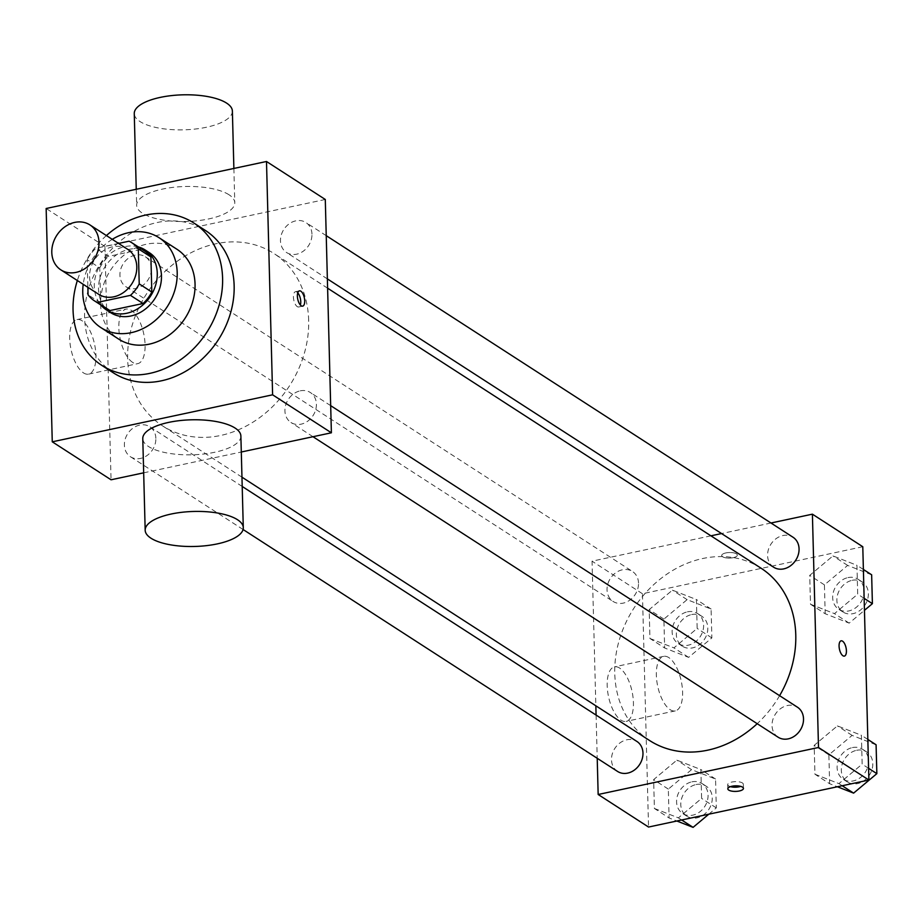 <?xml version="1.0" encoding="UTF-8"?>
<svg xmlns="http://www.w3.org/2000/svg" width="923" height="923" viewBox="0 0 923 923"><rect width="100%" height="100%" fill="white"/><g stroke="black" fill="none" stroke-linecap="round" stroke-linejoin="round"><path stroke-width="0.69" stroke-dasharray="4.62 3.46" d="M98.657 294.299A26.767 22.175 122.9 0 1 90.754 268.097A26.767 22.175 122.9 0 1 112.537 246.81A26.767 22.175 122.9 0 1 127.709 249.325M107.033 308.963A34.543 28.613 122.9 0 1 100.665 302.94L99.753 267.866L87.154 259.732L87.87 287.33M118.582 243.43L95.911 248.264A34.543 28.613 122.9 0 0 87.154 259.732M129.047 241.191L141.634 249.337L108.51 256.398L95.911 248.264M141.634 249.337A34.543 28.613 122.9 0 1 144.53 250.929M99.753 267.866A34.543 28.613 122.9 0 1 108.51 256.398M138.3 246.903A35.685 29.559 -57.1 0 0 100.953 263.909A35.685 29.559 -57.1 0 0 100.803 304.948M110.622 312.643A35.685 29.559 122.9 0 1 100.065 277.708A35.685 29.559 122.9 0 1 129.116 249.337A35.685 29.559 122.9 0 1 149.353 252.683M100.665 302.94L88.066 294.806M112.248 239.345A53.534 44.339 -57.1 0 0 83.208 284.307M176.881 249.222A53.534 44.339 -57.1 0 0 110.587 270.127A53.534 44.339 -57.1 0 0 118.779 339.156M106.399 235.561A84.766 70.206 -57.1 0 0 77.347 280.523M113.379 372.846A84.766 70.206 122.9 0 1 88.32 289.88A84.766 70.206 122.9 0 1 157.302 222.489A84.766 70.206 122.9 0 1 205.379 230.45M151.407 268.408A17.849 14.78 -57.1 0 0 145.361 256.779A17.849 14.78 -57.1 0 0 123.255 263.747A17.849 14.78 -57.1 0 0 125.99 286.753A17.849 14.78 -57.1 0 0 142.777 285.403A17.849 14.78 -57.1 0 0 151.407 268.408M311.951 234.165A17.849 14.78 -57.1 0 0 305.894 222.524A17.849 14.78 -57.1 0 0 283.799 229.492A17.849 14.78 -57.1 0 0 286.534 252.51A17.849 14.78 -57.1 0 0 303.321 251.16A17.849 14.78 -57.1 0 0 311.951 234.165M300.229 390.844A17.849 14.78 122.9 0 1 310.347 392.517A17.849 14.78 122.9 0 1 313.082 415.523A17.849 14.78 122.9 0 1 290.976 422.492A17.849 14.78 122.9 0 1 285.703 405.024A17.849 14.78 122.9 0 1 300.229 390.844M143.665 472.83L241.307 452.005M325.288 199.472L104.945 246.476L111.048 479.787M155.86 438.39A17.849 14.78 -57.1 0 0 149.803 426.761A17.849 14.78 -57.1 0 0 127.709 433.729A17.849 14.78 -57.1 0 0 130.443 456.735A17.849 14.78 -57.1 0 0 147.23 455.397A17.849 14.78 -57.1 0 0 155.86 438.39M308.663 320.327A102.615 84.985 -57.1 0 0 273.854 253.444A102.615 84.985 -57.1 0 0 146.78 293.514A102.615 84.985 -57.1 0 0 162.483 425.826A102.615 84.985 -57.1 0 0 259.017 418.096A102.615 84.985 -57.1 0 0 308.663 320.327M228.996 194.753A49.069 17.502 178.5 0 0 173.593 187.3A49.069 17.502 178.5 0 0 136.662 205.275A49.069 17.502 178.5 0 0 186.181 221.485A49.069 17.502 178.5 0 0 234.777 202.702A49.069 17.502 178.5 0 0 228.996 194.753M104.945 246.476L46.15 208.494M83.485 372.892A27.886 12.045 78 0 0 88.62 374.127A27.886 12.045 78 0 0 94.584 344.348A27.886 12.045 78 0 0 76.978 319.589A27.886 12.045 78 0 0 70.079 343.817A27.886 12.045 78 0 0 83.485 372.892M240.88 436.014A49.069 17.502 -1.5 0 1 203.948 453.989A49.069 17.502 -1.5 0 1 148.545 446.536A49.069 17.502 -1.5 0 1 142.777 438.587M132.647 362.404A27.886 12.045 -102 0 1 119.252 333.33A27.886 12.045 -102 0 1 126.151 309.101A27.886 12.045 -102 0 1 143.746 333.861A27.886 12.045 -102 0 1 137.781 363.639A27.886 12.045 -102 0 1 132.647 362.404M297.76 292.822A7.811 3.369 78 0 0 295.452 291.714A7.811 3.369 78 0 0 293.779 300.044A7.811 3.369 78 0 0 298.706 306.978A7.811 3.369 78 0 0 300.367 305.028M232.377 111.037A49.069 17.502 -1.5 0 1 183.781 129.831A49.069 17.502 -1.5 0 1 134.262 113.61M779.6 695.677A102.615 84.985 122.9 0 1 757.206 723.701M649.596 740.523A102.615 84.985 122.9 0 1 619.264 640.089A102.615 84.985 122.9 0 1 702.772 558.507A102.615 84.985 122.9 0 1 760.956 568.141M638.52 583.105A17.849 14.78 -57.1 0 0 632.463 571.475A17.849 14.78 -57.1 0 0 610.368 578.444A17.849 14.78 -57.1 0 0 613.103 601.45A17.849 14.78 -57.1 0 0 623.221 603.123A17.849 14.78 -57.1 0 0 638.52 583.105M778.089 737.189A17.849 14.78 122.9 0 1 772.816 719.721A17.849 14.78 122.9 0 1 787.342 705.541A17.849 14.78 122.9 0 1 797.46 707.214M773.636 567.207A17.849 14.78 122.9 0 1 768.363 549.739A17.849 14.78 122.9 0 1 782.889 535.548A17.849 14.78 122.9 0 1 793.007 537.232M617.556 771.432A17.849 14.78 122.9 0 1 612.272 753.976A17.849 14.78 122.9 0 1 626.798 739.785A17.849 14.78 122.9 0 1 636.916 741.457M770.993 523.006L721.555 533.552M710.929 535.825L592.047 561.172L595.843 705.783M596.085 715.071L597.216 758.302M654.395 808.467L678.382 817.87L701.618 798.395L700.857 769.54L676.871 760.137L653.646 779.612L654.395 808.467L678.382 817.87L701.618 798.395L700.857 769.54L676.871 760.137L653.646 779.612L654.395 808.467L669.094 817.963L676.859 821.009M810.486 604.242L834.473 613.633L857.698 594.17L856.948 565.303L832.961 555.911L809.725 575.375L810.486 604.242L834.473 613.633L857.698 594.17L856.948 565.303L832.961 555.911L809.725 575.375L810.486 604.242L825.185 613.737L849.172 623.129L864.459 610.322M862.786 546.728L642.443 593.731L648.546 827.043M814.94 774.224L838.926 783.627L862.151 764.152L861.401 735.285L837.415 725.893L814.178 745.357L814.94 774.224L838.926 783.627L862.151 764.152L861.401 735.285L837.415 725.893L814.178 745.357L814.94 774.224L829.627 783.719L837.392 786.765M649.942 638.485L673.928 647.877L697.165 628.413L696.404 599.546L672.417 590.155L649.192 609.618L649.942 638.485L673.928 647.877L697.165 628.413L696.404 599.546L672.417 590.155L649.192 609.618L649.942 638.485L664.641 647.981L688.627 657.372L711.864 637.908L711.102 609.042L687.116 599.65L663.891 619.114L664.641 647.981M642.443 593.731L592.047 561.172M619.621 668.067A27.886 12.045 78 0 0 614.487 666.844A27.886 12.045 78 0 0 608.522 696.623A27.886 12.045 78 0 0 626.117 721.382A27.886 12.045 78 0 0 633.016 697.153A27.886 12.045 78 0 0 619.621 668.067M733.197 557.688A7.811 2.781 178.5 0 0 737.327 555.104A7.811 2.781 178.5 0 0 729.447 552.519A7.811 2.781 178.5 0 0 721.717 555.519A7.811 2.781 178.5 0 0 733.197 557.688A7.811 2.781 178.5 0 0 737.327 555.115A7.811 2.781 178.5 0 0 729.447 552.531A7.811 2.781 178.5 0 0 721.717 555.519A7.811 2.781 178.5 0 0 733.197 557.688M730.451 786.661A7.811 2.781 -1.5 0 1 727.716 784.631A7.811 2.781 -1.5 0 1 731.847 782.046A7.811 2.781 -1.5 0 1 743.327 784.215A7.811 2.781 -1.5 0 1 740.696 786.384M668.794 657.58A27.886 12.045 78 0 0 663.649 656.357A27.886 12.045 78 0 0 657.684 686.135A27.886 12.045 78 0 0 675.29 710.895A27.886 12.045 78 0 0 682.189 686.666A27.886 12.045 78 0 0 668.794 657.58M844.372 656.103L844.372 656.103A7.811 3.369 -102 0 1 839.445 649.169A7.811 3.369 -102 0 1 841.118 640.827L841.118 640.827M687.439 611.845A17.849 14.78 122.9 0 1 697.557 613.518A17.849 14.78 122.9 0 1 700.292 636.535A17.849 14.78 122.9 0 1 678.186 643.504A17.849 14.78 122.9 0 1 672.913 626.036A17.849 14.78 122.9 0 1 687.439 611.845M688.627 657.372L673.928 647.877M711.864 637.908L697.165 628.413M711.102 609.042L696.404 599.546M687.116 599.65L672.417 590.155M663.891 619.114L649.192 609.618M691.639 614.556A17.849 14.78 122.9 0 1 701.757 616.241A17.849 14.78 122.9 0 1 704.491 639.247A17.849 14.78 122.9 0 1 682.385 646.215A17.849 14.78 122.9 0 1 677.113 628.748A17.849 14.78 122.9 0 1 691.639 614.556M708.795 814.201L716.306 807.89L715.556 779.035L691.569 769.632L668.333 789.107L669.094 817.963M691.892 781.839A17.849 14.78 122.9 0 1 702.011 783.512A17.849 14.78 122.9 0 1 704.734 806.517A17.849 14.78 122.9 0 1 682.639 813.486A17.849 14.78 122.9 0 1 677.367 796.018A17.849 14.78 122.9 0 1 691.892 781.839M681.659 819.982L678.382 817.87M716.306 807.89L701.618 798.395M715.556 779.035L700.857 769.54M691.569 769.632L676.871 760.137M668.333 789.107L653.646 779.612M696.092 784.55A17.849 14.78 122.9 0 1 706.21 786.223A17.849 14.78 122.9 0 1 708.933 809.229A17.849 14.78 122.9 0 1 686.839 816.197A17.849 14.78 122.9 0 1 681.566 798.73A17.849 14.78 122.9 0 1 696.092 784.55M871.647 574.798L847.66 565.407L824.424 584.87L825.185 613.737M847.972 577.602A17.849 14.78 122.9 0 1 858.102 579.275A17.849 14.78 122.9 0 1 860.824 602.292A17.849 14.78 122.9 0 1 838.73 609.261A17.849 14.78 122.9 0 1 833.457 591.793A17.849 14.78 122.9 0 1 847.972 577.602M849.172 623.129L834.473 613.633M864.136 598.335L857.698 594.17M863.386 569.468L856.948 565.303M847.66 565.407L832.961 555.911M824.424 584.87L809.725 575.375M852.171 580.313A17.849 14.78 122.9 0 1 862.29 581.986A17.849 14.78 122.9 0 1 865.024 605.003A17.849 14.78 122.9 0 1 842.93 611.972A17.849 14.78 122.9 0 1 837.657 594.504A17.849 14.78 122.9 0 1 852.171 580.313M876.089 744.78L852.102 735.389L828.877 754.852L829.627 783.719M852.425 747.584A17.849 14.78 122.9 0 1 862.544 749.268A17.849 14.78 122.9 0 1 865.278 772.274A17.849 14.78 122.9 0 1 843.184 779.243A17.849 14.78 122.9 0 1 837.899 761.775A17.849 14.78 122.9 0 1 852.425 747.584M842.191 785.738L838.926 783.627M868.589 768.317L862.151 764.152M867.839 739.45L861.401 735.285M852.102 735.389L837.415 725.893M828.877 754.852L814.178 745.357M856.625 750.307A17.849 14.78 122.9 0 1 866.743 751.98A17.849 14.78 122.9 0 1 869.478 774.985A17.849 14.78 122.9 0 1 847.383 781.954A17.849 14.78 122.9 0 1 842.099 764.486A17.849 14.78 122.9 0 1 856.625 750.307M88.62 374.127L137.781 363.639M76.978 319.589L126.151 309.101M299.421 290.86L295.452 291.714M302.675 306.136L298.706 306.978M136.246 189.284L136.662 205.275M233.877 168.448L234.777 202.702M327.607 288.184L273.854 253.444M241.964 477.168L162.483 425.826M125.99 286.753L613.103 601.45M145.361 256.779L632.463 571.475M330.688 405.659L310.347 392.517M312.989 436.717L290.976 422.492M326.234 235.665L305.894 222.524M327.365 278.896L286.534 252.51M242.207 486.456L149.803 426.761M243.072 529.502L130.443 456.735M727.716 784.631L727.82 788.83M743.327 784.215L743.43 788.415M663.649 656.357L614.487 666.844M675.29 710.895L626.117 721.382M701.757 616.241L697.557 613.518M682.385 646.215L678.186 643.504M706.21 786.223L702.011 783.512M686.839 816.197L682.639 813.486M862.29 581.986L858.102 579.275M842.93 611.972L838.73 609.261M866.743 751.98L862.544 749.268M847.383 781.954L843.184 779.243"/><path stroke-width="1.38" d="M74.74 222.397A26.767 22.175 122.9 0 1 89.923 224.912A26.767 22.175 122.9 0 1 94.019 259.421A26.767 22.175 122.9 0 1 60.872 269.874A26.767 22.175 122.9 0 1 52.957 243.684A26.767 22.175 122.9 0 1 74.74 222.397M89.923 224.912L127.709 249.325A26.767 22.175 122.9 0 1 131.804 283.846A26.767 22.175 122.9 0 1 98.657 294.299L60.872 269.874M87.87 287.33L88.066 294.806A34.543 28.613 122.9 0 0 94.434 300.829A34.543 28.613 122.9 0 0 97.33 302.421L130.455 295.36A34.543 28.613 122.9 0 0 139.223 283.892L138.3 248.818A34.543 28.613 122.9 0 0 131.931 242.795A34.543 28.613 122.9 0 0 129.047 241.191L118.582 243.43M139.223 283.892L151.822 292.037L150.899 256.952L138.3 248.818M131.931 242.795L144.53 250.929A34.543 28.613 122.9 0 1 150.899 256.952M151.822 292.037A34.543 28.613 122.9 0 1 143.053 303.494L130.455 295.36M94.434 300.829L107.033 308.963A34.543 28.613 122.9 0 0 109.929 310.566L143.053 303.494M100.803 304.948A35.685 29.559 -57.1 0 0 106.422 309.932A35.685 29.559 -57.1 0 0 139.996 307.244A35.685 29.559 -57.1 0 0 157.268 273.231A35.685 29.559 -57.1 0 0 145.153 249.971A35.685 29.559 -57.1 0 0 138.3 246.903M145.153 249.971L149.353 252.683A35.685 29.559 122.9 0 1 161.467 275.942A35.685 29.559 122.9 0 1 144.196 309.955A35.685 29.559 122.9 0 1 110.622 312.643L106.422 309.932M109.929 310.566L97.33 302.421M83.208 284.307A53.534 44.339 -57.1 0 0 100.93 327.63A53.534 44.339 -57.1 0 0 151.291 323.592A53.534 44.339 -57.1 0 0 177.204 272.585A53.534 44.339 -57.1 0 0 159.033 237.696A53.534 44.339 -57.1 0 0 112.248 239.345M100.93 327.63L118.779 339.156A53.534 44.339 -57.1 0 0 169.14 335.13A53.534 44.339 -57.1 0 0 195.053 284.122A53.534 44.339 -57.1 0 0 176.881 249.222L159.033 237.696M77.347 280.523A84.766 70.206 -57.1 0 0 101.83 365.393A84.766 70.206 -57.1 0 0 181.577 359.001A84.766 70.206 -57.1 0 0 222.593 278.25A84.766 70.206 -57.1 0 0 193.83 222.997A84.766 70.206 -57.1 0 0 106.399 235.561M193.83 222.997L205.379 230.45A84.766 70.206 122.9 0 1 234.142 285.703A84.766 70.206 122.9 0 1 193.115 366.466A84.766 70.206 122.9 0 1 113.379 372.846L101.83 365.393M272.608 394.813L266.493 161.49L46.15 208.494L52.265 441.817L272.608 394.813L331.392 432.795L325.288 199.472L266.493 161.49M304.717 300.875A7.811 3.369 -102 0 1 302.675 306.136A7.811 3.369 -102 0 1 297.748 299.202A7.811 3.369 -102 0 1 299.421 290.86A7.811 3.369 -102 0 1 304.717 300.875M52.265 441.817L111.048 479.787L143.665 472.83M241.307 452.005L331.392 432.795M145.176 530.24L142.777 438.587A49.069 17.502 -1.5 0 1 191.373 419.803A49.069 17.502 -1.5 0 1 240.88 436.014L243.291 527.679A49.069 17.502 178.5 0 0 193.772 511.457A49.069 17.502 178.5 0 0 145.176 530.24A49.069 17.502 178.5 0 0 150.945 538.19A49.069 17.502 178.5 0 0 206.36 545.655A49.069 17.502 178.5 0 0 243.291 527.679M300.367 305.028A7.811 3.369 78 0 0 300.76 301.717A7.811 3.369 78 0 0 297.76 292.822M136.246 189.284L134.262 113.61A49.069 17.502 -1.5 0 1 171.193 95.634A49.069 17.502 -1.5 0 1 226.597 103.099A49.069 17.502 -1.5 0 1 232.377 111.037L233.877 168.448M327.607 288.184L760.956 568.141A102.615 84.985 122.9 0 1 795.776 635.024A102.615 84.985 122.9 0 1 779.6 695.677M757.206 723.701A102.615 84.985 122.9 0 1 649.596 740.523L241.964 477.168M330.688 405.659L797.46 707.214A17.849 14.78 122.9 0 1 800.195 730.22A17.849 14.78 122.9 0 1 778.089 737.189L312.989 436.717M326.234 235.665L793.007 537.232A17.849 14.78 122.9 0 1 799.064 548.862A17.849 14.78 122.9 0 1 790.423 565.857A17.849 14.78 122.9 0 1 773.636 567.207L327.365 278.896M242.207 486.456L636.916 741.457A17.849 14.78 122.9 0 1 642.973 753.087A17.849 14.78 122.9 0 1 634.343 770.094A17.849 14.78 122.9 0 1 617.556 771.432L243.072 529.502M597.216 758.302L598.162 794.495L818.505 747.492L812.402 514.169L770.993 523.006M721.555 533.552L710.929 535.825M595.843 705.783L596.085 715.071M598.162 794.495L648.546 827.043L868.901 780.039L818.505 747.492M868.901 780.039L862.786 546.728L812.402 514.169M842.561 641.173A7.811 3.369 -102 0 1 846.31 649.319A7.811 3.369 -102 0 1 844.372 656.103A7.811 3.369 -102 0 1 839.445 649.169A7.811 3.369 -102 0 1 841.118 640.827A7.811 3.369 -102 0 1 842.561 641.173M731.951 786.246A7.811 2.781 -1.5 0 1 743.43 788.415A7.811 2.781 -1.5 0 1 735.7 791.403A7.811 2.781 -1.5 0 1 727.82 788.83A7.811 2.781 -1.5 0 1 731.951 786.246M740.696 786.384A7.811 2.781 -1.5 0 1 730.451 786.661M841.118 640.827A7.811 3.369 -102 0 1 842.549 641.173A7.811 3.369 -102 0 1 846.299 649.319A7.811 3.369 -102 0 1 844.372 656.103M676.859 821.009L693.081 827.366L708.795 814.201M693.081 827.366L681.659 819.982M864.459 610.322L872.397 603.665L871.647 574.798L863.386 569.468M872.397 603.665L864.136 598.335M837.392 786.765L853.613 793.122L876.85 773.647L876.089 744.78L867.839 739.45M853.613 793.122L842.191 785.738M876.85 773.647L868.589 768.317"/></g></svg>
